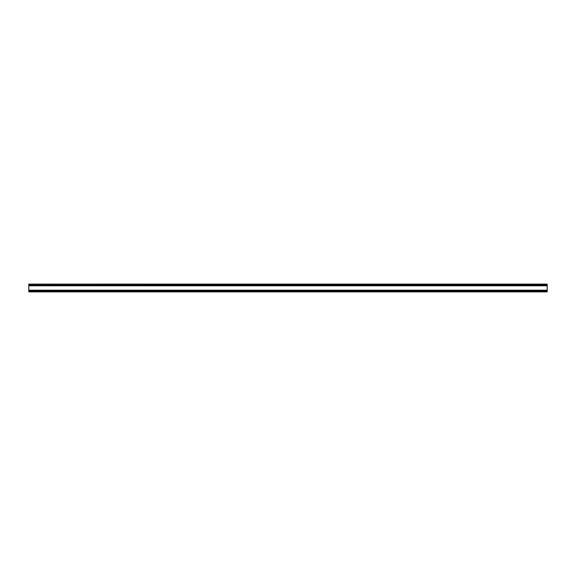 <?xml version="1.0" encoding="UTF-8"?>
<svg xmlns="http://www.w3.org/2000/svg" width="576" height="576" viewBox="0 0 576 576"><rect width="100%" height="100%" fill="white"/><g stroke="black" fill="none" stroke-linecap="round" stroke-linejoin="round"><path stroke-width="0.86" d="M28.8 291.888L547.2 291.888L28.8 291.888L28.8 290.196L547.2 290.196L547.2 284.112L28.8 284.112L547.2 284.285M28.8 290.196L28.8 285.804L547.2 285.804M28.8 285.804L547.2 285.761M28.8 285.761L28.8 285.055L547.2 285.055M28.8 285.055L547.2 285.012M28.8 285.012L28.8 284.285M547.2 291.888L547.2 290.196M28.8 290.988L547.2 290.988M28.8 290.945L547.2 290.945M28.8 290.239L547.2 290.239M28.8 291.715L547.2 291.715"/></g></svg>
